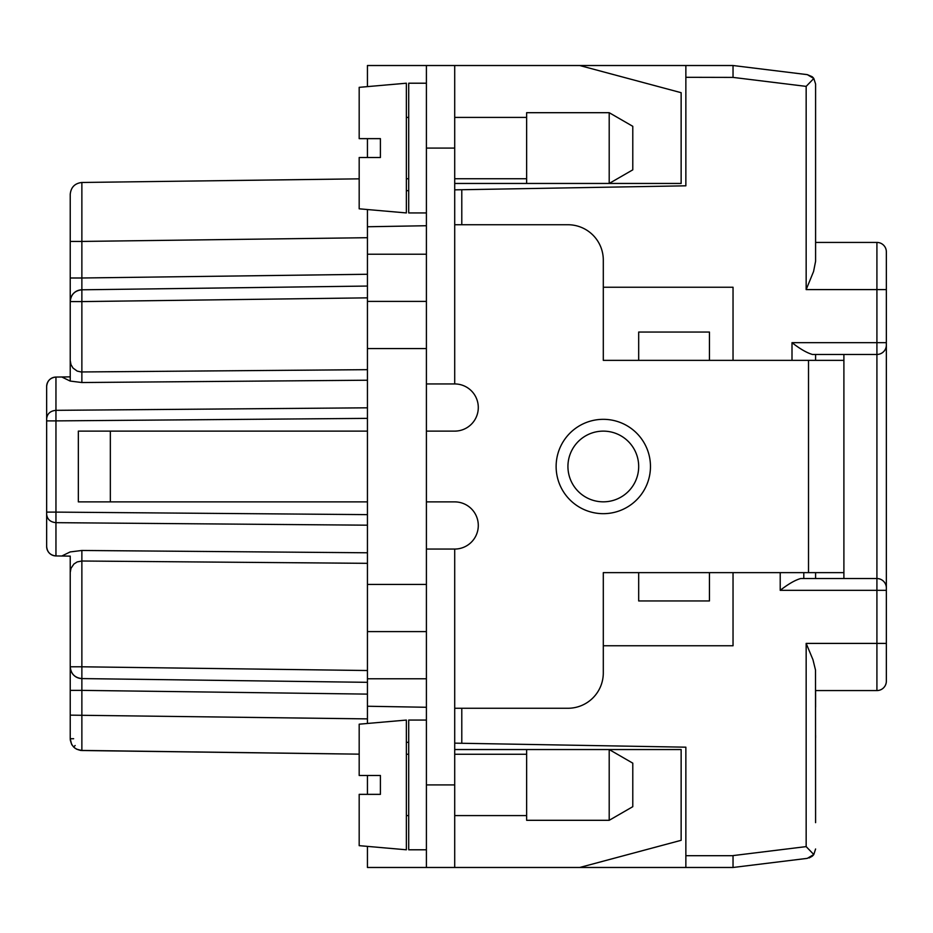 <?xml version="1.0" encoding="UTF-8"?>
<svg xmlns="http://www.w3.org/2000/svg" width="933" height="933" viewBox="0 0 933 933"><rect width="100%" height="100%" fill="white"/><g stroke="black" fill="none" stroke-linecap="round" stroke-linejoin="round"><path stroke-width="1.4" d="M46.65 514.223L46.65 546.505L46.65 514.223C47.186 519.296 50.3 522.107 55.957 522.667L55.957 555.94C50.312 555.322 47.198 552.173 46.65 546.505L46.65 386.495C47.198 380.827 50.312 377.678 55.957 377.06A9.435 9.435 0 0 0 46.65 386.495A9.435 9.435 0 0 1 55.957 377.06L55.957 410.333C50.3 410.893 47.186 413.704 46.65 418.777M359.182 178.844L81.871 182.471L81.871 241.437L70.232 241.437L70.232 380.734M843.899 354.458L843.899 360.36L808.514 360.36L808.514 572.64L603.301 572.64L638.685 572.64L638.685 600.945L709.442 600.945L709.442 572.64L733.035 572.64L733.035 645.764L603.301 645.764M80.32 750.4L359.182 754.156L81.871 750.529C74.838 749.7 70.966 745.77 70.232 738.726L70.232 731.659M367.439 369.666L81.054 371.964L77.194 371.089L73.019 368.069L70.99 364.686L70.232 360.558L70.232 376.874L55.957 377.06M367.439 286.058L81.871 289.801L81.871 277.999L70.232 277.999M367.439 297.849L81.871 301.592L81.871 289.801A11.791 11.791 0 0 0 70.232 301.592C70.92 294.501 74.792 290.571 81.871 289.801A11.791 11.791 0 0 0 70.232 301.592L81.871 301.592L81.871 382.53L70.15 381.061L61.788 376.979M75.433 748.511L73.602 746.971M70.243 738.819L70.337 740.289M73.625 747.006L75.153 745.514M46.65 420.888L55.957 420.888L55.957 410.333L367.439 407.814M367.439 525.186L55.957 522.667L55.957 512.112L46.65 512.112M685.86 855.689L733.035 855.689L733.035 867.48L685.86 867.48L685.86 747.181L461.788 743.274L461.788 708.264M367.439 846.383L367.439 867.48L426.404 867.48L426.404 65.52L367.439 65.52L367.439 86.617M426.404 501.884L454.709 501.884A23.582 23.582 0 0 1 478.291 525.466A23.582 23.582 0 0 1 454.709 549.059L454.709 867.48L685.86 867.48M70.278 739.659L70.348 740.347L70.278 739.659M71.713 744.429L72.168 745.199L71.713 744.429M454.709 743.146L461.788 743.274M367.439 718.888L70.232 715.145L70.232 690.373L81.871 690.373L81.871 678.583C74.792 677.813 70.92 673.883 70.232 666.792L70.232 690.373M81.871 182.471C74.838 183.3 70.966 187.23 70.232 194.274L70.232 241.437M70.232 715.145L70.232 738.726L71.561 744.161M46.65 546.505A9.435 9.435 0 0 0 55.957 555.94L70.232 556.126L70.232 666.792A11.791 11.791 0 0 0 81.871 678.583L81.871 666.792L70.232 666.792M603.301 360.36L638.685 360.36L603.301 360.36L603.301 260.109A35.384 35.384 0 0 0 567.929 224.736L454.709 224.736M808.514 360.36L709.442 360.36L733.035 360.36L733.035 287.236L603.301 287.236M426.404 431.116L454.709 431.116A23.582 23.582 0 0 0 478.291 407.534A23.582 23.582 0 0 0 454.709 383.941L454.709 65.52L733.035 65.52L733.035 77.404L685.86 77.311L685.86 185.819L454.709 189.854M815.594 354.458L815.594 360.36M792 342.668C800.082 348.954 806.893 352.884 812.433 354.458L876.915 354.458A9.435 9.435 0 0 0 886.35 345.023A9.435 9.435 0 0 1 876.915 354.458L876.915 342.668L792 342.668L792 360.36M406.356 190.694L408.712 190.647M426.404 301.394L367.439 301.394L367.439 209.528M367.439 723.472L367.439 348.569L426.404 348.569M367.439 301.394L367.439 348.569M70.232 572.442L70.99 568.314L73.917 564.01L77.194 561.911L81.871 561.013L81.871 666.792L367.439 670.524M367.439 775.486L367.439 794.356M408.712 742.353L406.356 742.306M685.86 65.52L685.86 77.311M367.439 138.644L367.439 157.514M367.439 501.884L78.337 501.884L78.337 431.116L367.439 431.116M426.404 631.606L367.439 631.606M367.439 682.326L81.871 678.583M367.439 694.117L81.871 690.373L81.871 750.529L76.529 749.164M733.035 65.52L807.302 74.64L812.107 76.693A9.435 9.435 0 0 1 813.798 78.477L806.159 86.384L806.159 289.592L813.576 271.491L815.594 261.287L815.594 84.005L813.798 78.477L807.302 74.64M815.594 707.086L815.594 690.572L876.915 690.572A9.435 9.435 0 0 0 886.35 681.137L886.35 590.332L780.21 590.332C788.28 584.046 795.091 580.116 800.631 578.542L876.915 578.542A9.435 9.435 0 0 1 886.35 587.977L886.35 289.592L876.915 289.592L876.915 242.428L815.594 242.428L815.594 225.914M815.594 197.609L815.594 195.254M815.594 110.339L815.594 84.005M807.302 858.36L733.035 867.48L807.302 858.36L813.798 854.523A9.435 9.435 0 0 1 812.107 856.307L809.109 857.952M733.035 855.596L806.159 846.616L806.159 643.408L812.97 659.713L815.512 670.081L815.594 822.661M815.594 737.746L815.594 735.391M886.35 251.863A9.435 9.435 0 0 0 876.915 242.428A9.435 9.435 0 0 1 886.35 251.863A9.435 9.435 0 0 0 876.915 242.428A9.435 9.435 0 0 1 886.35 251.863L886.35 289.592M876.915 690.572A9.435 9.435 0 0 0 886.35 681.137A9.435 9.435 0 0 1 876.915 690.572A9.435 9.435 0 0 0 886.35 681.137A9.435 9.435 0 0 1 876.915 690.572L876.915 643.408L806.159 643.408M803.791 578.542L803.791 572.64M806.159 289.592L876.915 289.592L876.915 342.668L886.35 342.668L886.35 345.023M886.35 590.332L886.35 587.977M806.159 846.616L813.798 854.523L815.594 848.995M454.709 383.941L426.404 383.941M603.301 572.64L603.301 672.891A35.384 35.384 0 0 1 567.929 708.264L454.709 708.264M617.459 434.078A35.384 35.384 0 0 0 567.929 466.5A35.384 35.384 0 0 0 637.939 473.731A35.384 35.384 0 0 0 617.459 434.078M454.709 867.48L426.404 867.48M454.709 549.059L426.404 549.059M454.709 749.549L526.644 749.549L526.644 820.305L609.202 820.305L609.202 749.549L681.137 749.549L681.137 840.306L579.72 867.48M843.899 360.36L843.899 578.542M815.594 572.64L815.594 578.542M808.514 572.64L843.899 572.64M579.72 65.52L681.137 92.694L681.137 183.451L609.202 183.451L609.202 112.695L526.644 112.695L526.644 183.451L454.709 183.451M709.442 360.36L709.442 332.055L638.685 332.055L638.685 360.36L709.442 360.36M454.709 65.52L426.404 65.52M609.202 820.305L632.784 806.683L632.784 763.159L609.202 749.549L526.644 749.549M426.404 849.788L408.712 849.788L408.712 720.066L426.404 720.066M406.356 720.066L406.356 849.788L359.182 845.66L359.182 794.356L380.407 794.356L380.407 775.486L359.182 775.486L359.182 724.183L406.356 720.066M526.644 183.451L609.202 183.451L632.784 169.841L632.784 126.317L609.202 112.695M426.404 212.934L408.712 212.934L408.712 83.212L426.404 83.212M406.356 83.212L406.356 212.934L359.182 208.817L359.182 157.514L380.407 157.514L380.407 138.644L359.182 138.644L359.182 87.34L406.356 83.212M367.439 237.705L81.871 241.437L81.871 277.999L367.439 274.267M367.439 380.221L81.871 382.53M73.637 738.726L70.232 738.726M367.439 514.631L55.957 512.112L55.957 420.888L367.439 418.369M367.439 552.779L81.871 550.47L81.871 561.013L367.439 563.334M367.439 226.754L426.404 225.728M367.439 678.781L426.404 678.781M61.788 556.021L70.15 551.939L81.871 550.47M367.439 254.219L426.404 254.219M426.404 707.272L367.439 706.246M876.915 354.458L876.915 643.408L886.35 643.408M780.21 590.332L780.21 572.64M461.788 224.736L461.788 189.726M426.404 584.431L367.439 584.431M733.035 77.404L806.159 86.384M454.709 148.079L426.404 148.079M603.301 513.675A47.175 47.175 0 0 0 622.171 423.267A47.175 47.175 0 0 0 556.126 466.5A47.175 47.175 0 0 0 603.301 513.675M110.339 431.116L110.339 501.884M454.709 784.921L426.404 784.921M526.644 754.261L454.709 754.261M408.712 754.261L406.356 754.261M526.644 117.406L454.709 117.406M408.712 117.406L406.356 117.406M408.712 815.594L406.356 815.594M526.644 815.594L454.709 815.594M526.644 178.739L454.709 178.739M408.712 178.739L406.356 178.739"/></g></svg>
